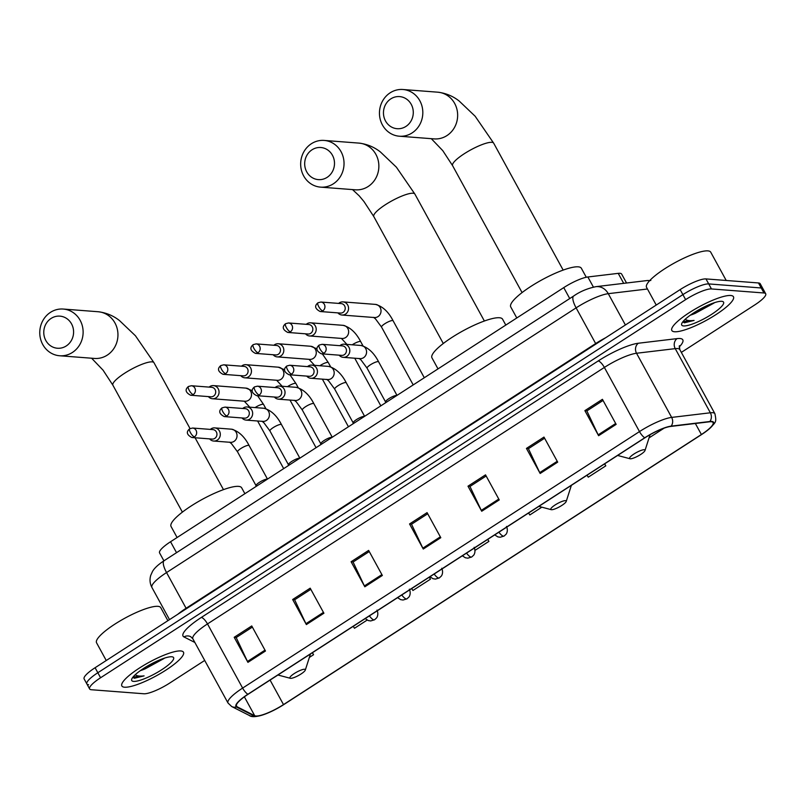 <?xml version="1.0" encoding="UTF-8"?>
<svg xmlns="http://www.w3.org/2000/svg" width="806" height="806" viewBox="0 0 806 806"><rect width="100%" height="100%" fill="white"/><g stroke="black" fill="none" stroke-linecap="round" stroke-linejoin="round"><path stroke-width="1.21" d="M163.91 560.835L159.578 552.926A21.953 4.786 -28.7 0 1 170.55 541.743L563.747 287.621A21.953 4.786 -28.7 0 1 587.866 276.982L618.222 273.355A21.953 4.786 -28.7 0 1 619.935 273.294A21.953 4.786 -28.7 0 1 621.658 274.09L626.544 283.007M681.332 352.393L754.728 304.95A21.953 4.786 151.3 0 0 765.7 293.767L760.209 283.742A21.953 4.786 151.3 0 0 758.486 282.956L705.965 278.916A21.953 4.786 151.3 0 0 680.143 289.606L95.088 667.731A21.953 4.786 151.3 0 0 84.126 678.914L86.867 683.921A21.953 4.786 151.3 0 0 88.589 684.707M765.7 293.767A21.953 4.786 151.3 0 0 763.977 292.981L711.456 288.941L708.716 283.924A21.953 4.786 151.3 0 0 682.884 294.623L97.838 672.738A21.953 4.786 151.3 0 0 86.867 683.921A21.953 4.786 151.3 0 1 97.838 672.738L682.884 294.623A21.953 4.786 151.3 0 1 708.716 283.924L761.227 287.974L708.716 283.924L705.965 278.916M762.96 288.76A21.953 4.786 151.3 0 0 761.227 287.974A21.953 4.786 151.3 0 1 762.96 288.76M730.699 295.49A35.132 7.667 151.3 0 0 694.067 309.705A35.132 7.667 151.3 0 0 671.831 330.5A35.132 7.667 151.3 0 0 674.592 331.76A35.132 7.667 151.3 0 0 711.235 317.544A35.132 7.667 151.3 0 0 733.46 296.759A35.132 7.667 151.3 0 0 730.699 295.49A35.132 7.667 151.3 0 0 694.067 309.705A35.132 7.667 151.3 0 0 671.831 330.5A35.132 7.667 151.3 0 0 674.592 331.76A35.132 7.667 151.3 0 0 711.235 317.544A35.132 7.667 151.3 0 0 733.46 296.759A35.132 7.667 151.3 0 0 730.699 295.49M180.715 650.946A35.132 7.667 151.3 0 0 144.083 665.162A35.132 7.667 151.3 0 0 121.847 685.946A35.132 7.667 151.3 0 0 124.608 687.216A35.132 7.667 151.3 0 0 161.25 673A35.132 7.667 151.3 0 0 183.476 652.205A35.132 7.667 151.3 0 0 180.715 650.946A35.132 7.667 151.3 0 0 144.083 665.162A35.132 7.667 151.3 0 0 121.847 685.946A35.132 7.667 151.3 0 0 124.608 687.216A35.132 7.667 151.3 0 0 161.25 673A35.132 7.667 151.3 0 0 183.476 652.205A35.132 7.667 151.3 0 0 180.715 650.946M711.245 421.74A23.424 5.108 -28.7 0 1 713.088 422.586A23.424 5.108 -28.7 0 1 701.391 434.515L283.5 704.595A23.424 5.108 -28.7 0 1 254.696 715.698L237.014 706.731A23.424 5.108 -28.7 0 1 236.43 706.197A23.424 5.108 -28.7 0 1 248.127 694.268L644.991 437.769A23.424 5.108 -28.7 0 1 670.723 426.434L709.431 421.81A23.424 5.108 -28.7 0 1 711.245 421.74M711.718 421.437A24.009 5.239 151.3 0 0 709.854 421.508L671.146 426.132A24.009 5.239 151.3 0 0 644.78 437.759L247.905 694.248A24.009 5.239 151.3 0 0 236.521 707.033L254.202 715.99A24.009 5.239 151.3 0 0 263.048 714.841A24.009 5.239 151.3 0 0 283.722 704.615L701.613 434.525A24.009 5.239 151.3 0 0 708 429.941A24.009 5.239 151.3 0 0 711.718 421.437M711.456 288.941A21.953 4.786 151.3 0 0 685.634 299.63L100.579 677.755A21.953 4.786 151.3 0 0 89.617 688.939A21.953 4.786 151.3 0 0 91.34 689.724L143.851 693.765A21.953 4.786 151.3 0 0 169.683 683.075L204.704 660.436M306.371 624.569L292.659 599.513L310.189 588.178L323.911 613.235L306.371 624.569A5.854 1.814 57.1 0 1 305.927 623.703L323.438 612.389M247.926 662.351L234.203 637.284L251.744 625.95L265.466 651.016L247.926 662.351A5.854 1.814 57.1 0 1 247.482 661.474L264.993 650.16M481.716 511.246L467.994 486.189L485.524 474.855L499.246 499.922L481.716 511.246A5.854 1.814 57.1 0 1 481.273 510.379L498.783 499.065M540.161 473.475L526.439 448.418L543.979 437.084L557.692 462.14L540.161 473.475A5.854 1.814 57.1 0 1 539.718 472.608L557.228 461.294M598.606 435.703L584.884 410.637L602.425 399.313L616.147 424.369L598.606 435.703A5.854 1.814 57.1 0 1 598.163 434.837L615.673 423.513M364.826 586.798L351.104 561.742L368.634 550.407L382.356 575.464L364.826 586.798A5.854 1.814 57.1 0 1 364.383 585.932L381.893 574.618M423.271 549.027L409.549 523.96L427.079 512.626L440.801 537.693L423.271 549.027A5.854 1.814 57.1 0 1 422.828 548.161L440.338 536.836M353.26 626.322L354.469 628.277L367.143 620.086M309.353 657.434L313.554 654.714L312.446 652.699M528.595 512.999L529.814 514.953L541.844 507.175M587.04 475.228L588.259 477.182L605.79 465.848L604.681 463.823M649.042 437.89L664.114 428.147M411.705 588.551L412.914 590.496L430.454 579.171L429.346 577.146M475.026 550.357L488.899 541.39L487.791 539.375M409.549 523.96L411.695 524.132M427.714 513.775L411.523 524.232L422.828 548.161M351.104 561.742L353.25 561.903M369.259 551.546L353.078 562.014L364.383 585.932M584.884 410.637L587.03 410.808M603.049 400.451L586.859 410.919L598.163 434.837M526.439 448.418L528.585 448.579M544.604 438.232L528.414 448.69L539.718 472.608M467.994 486.189L470.14 486.35M486.159 476.003L469.969 486.461L481.273 510.379M234.203 637.284L236.349 637.455M252.369 627.098L236.188 637.556L247.482 661.474M292.659 599.513L294.795 599.674M310.814 589.327L294.633 599.785L305.927 623.703M488.899 541.39L487.68 539.446M605.79 465.848L604.581 463.893M430.454 579.171L429.235 577.217M313.554 654.714L312.345 652.769M726.216 280.478L710.741 252.197A36.592 7.979 151.3 0 0 707.859 250.878A36.592 7.979 151.3 0 0 669.695 265.688A36.592 7.979 151.3 0 0 646.543 287.339L656.235 305.061M690.339 315.166A16.543 3.607 151.3 0 0 695.286 313.312L691.447 314.39M682.813 321.836L684.344 322.803L694.077 320.425C689.845 320.959 686.883 320.576 685.191 319.287M721.702 301.313A23.858 5.209 151.3 0 0 699.134 309.625A23.858 5.209 151.3 0 0 681.695 323.77A23.858 5.209 151.3 0 0 683.599 325.936A23.858 5.209 151.3 0 0 710.721 314.914A23.858 5.209 151.3 0 0 722.488 301.434A23.858 5.209 151.3 0 0 721.702 301.313M695.286 313.312L714.126 302.985M694.077 320.425L682.984 321.614M710.227 304.235L696.324 311.257M390.829 98.866A16.1 14.901 -85.6 0 0 385.51 120.96A16.1 14.901 -85.6 0 0 405.922 126.431A16.1 14.901 -85.6 0 0 411.231 104.337A16.1 14.901 -85.6 0 0 390.829 98.866M412.118 132.909A23.424 21.671 94.4 0 1 399.343 136.214A23.424 21.671 94.4 0 1 379.989 118.331A23.424 21.671 94.4 0 1 390.164 92.811A23.424 21.671 94.4 0 1 402.94 89.506A23.424 21.671 94.4 0 1 422.284 107.389A23.424 21.671 94.4 0 1 412.118 132.909M630.282 458.785A8.785 1.914 151.3 0 0 638.584 455.733A8.785 1.914 151.3 0 0 645.002 450.524A8.785 1.914 151.3 0 0 644.306 449.728A8.785 1.914 151.3 0 0 634.322 453.778A8.785 1.914 151.3 0 0 629.99 458.745A8.785 1.914 151.3 0 0 630.282 458.785M586.274 277.254L581.358 268.277A40.25 8.785 151.3 0 0 578.194 266.826A40.25 8.785 151.3 0 0 536.212 283.108A40.25 8.785 151.3 0 0 510.742 306.935L516.787 317.967M312.043 149.785A16.1 14.901 -85.6 0 0 306.733 171.88A16.1 14.901 -85.6 0 0 327.135 177.35A16.1 14.901 -85.6 0 0 332.445 155.256A16.1 14.901 -85.6 0 0 312.043 149.785M333.331 183.828A23.424 21.671 94.4 0 1 320.556 187.133A23.424 21.671 94.4 0 1 301.202 169.25A23.424 21.671 94.4 0 1 311.378 143.73A23.424 21.671 94.4 0 1 324.153 140.425A23.424 21.671 94.4 0 1 343.497 158.308A23.424 21.671 94.4 0 1 333.331 183.828M551.495 509.704A8.785 1.914 151.3 0 0 559.797 506.652A8.785 1.914 151.3 0 0 566.215 501.443A8.785 1.914 151.3 0 0 565.52 500.647A8.785 1.914 151.3 0 0 555.535 504.697A8.785 1.914 151.3 0 0 551.203 509.664A8.785 1.914 151.3 0 0 551.495 509.704M505.795 325.07L502.571 319.196A40.25 8.785 151.3 0 0 499.408 317.745A40.25 8.785 151.3 0 0 457.425 334.027A40.25 8.785 151.3 0 0 431.956 357.854L438.001 368.886M51.131 318.41A16.1 14.901 -85.6 0 0 45.821 340.505A16.1 14.901 -85.6 0 0 66.223 345.976A16.1 14.901 -85.6 0 0 71.543 323.881A16.1 14.901 -85.6 0 0 51.131 318.41M72.419 352.454A23.424 21.671 94.4 0 1 59.644 355.758A23.424 21.671 94.4 0 1 40.3 337.865A23.424 21.671 94.4 0 1 50.466 312.355A23.424 21.671 94.4 0 1 63.241 309.051A23.424 21.671 94.4 0 1 82.585 326.934A23.424 21.671 94.4 0 1 72.419 352.454M290.583 678.33A8.785 1.914 151.3 0 0 298.895 675.277A8.785 1.914 151.3 0 0 305.313 670.068A8.785 1.914 151.3 0 0 304.608 669.262A8.785 1.914 151.3 0 0 294.623 673.322A8.785 1.914 151.3 0 0 290.291 678.289A8.785 1.914 151.3 0 0 290.583 678.33M244.883 493.695L241.669 487.821A40.25 8.785 151.3 0 0 238.505 486.371A40.25 8.785 151.3 0 0 196.523 502.652A40.25 8.785 151.3 0 0 171.053 526.479L177.088 537.511M337.916 312.889A6.589 6.095 -85.6 0 0 347.739 305.071A6.589 6.095 -85.6 0 0 338.641 303.399M322.763 310.854A4.755 4.403 -85.6 0 1 320.173 311.519L340.454 313.081A4.755 4.403 -85.6 0 0 344.625 305.887A4.755 4.403 -85.6 0 0 341.19 303.6L320.899 302.038L317.957 302.784A4.755 1.471 -122.9 0 0 318.743 306.643A4.755 1.471 57.1 0 0 322.763 310.854A4.755 4.403 -85.6 0 0 320.899 302.038M305.534 333.815A6.589 6.095 -85.6 0 0 315.368 325.997A6.589 6.095 -85.6 0 0 306.26 324.324M290.382 331.78A4.755 4.403 -85.6 0 1 287.792 332.445L308.083 334.016A4.755 4.403 -85.6 0 0 312.244 326.813A4.755 4.403 -85.6 0 0 308.809 324.526L288.518 322.964L285.576 323.71A4.755 1.471 -122.9 0 0 286.362 327.568A4.755 1.471 57.1 0 0 290.382 331.78A4.755 4.403 -85.6 0 0 288.518 322.964M273.153 354.741A6.589 6.095 -85.6 0 0 282.987 346.923A6.589 6.095 -85.6 0 0 273.889 345.26M258.011 352.706A4.755 4.403 -85.6 0 1 255.411 353.381L275.702 354.942A4.755 4.403 -85.6 0 0 279.863 347.739A4.755 4.403 -85.6 0 0 276.428 345.452L256.137 343.89L253.195 344.636A4.755 1.471 -122.9 0 0 253.981 348.494A4.755 1.471 57.1 0 0 258.011 352.706A4.755 4.403 -85.6 0 0 256.137 343.89M240.772 375.667A6.589 6.095 -85.6 0 0 250.606 367.848A6.589 6.095 -85.6 0 0 241.508 366.186M225.63 373.631A4.755 4.403 -85.6 0 1 223.03 374.306L243.321 375.868A4.755 4.403 -85.6 0 0 247.482 368.664A4.755 4.403 -85.6 0 0 244.047 366.377L223.766 364.816L220.814 365.561A4.755 1.471 -122.9 0 0 221.6 369.42A4.755 1.471 57.1 0 0 225.63 373.631A4.755 4.403 -85.6 0 0 223.766 364.816M208.391 396.592A6.589 6.095 -85.6 0 0 218.225 388.774A6.589 6.095 -85.6 0 0 209.127 387.112M193.249 394.557A4.755 4.403 -85.6 0 1 190.649 395.232L210.94 396.794A4.755 4.403 -85.6 0 0 215.101 389.59A4.755 4.403 -85.6 0 0 211.676 387.303L191.385 385.742L188.433 386.487A4.755 1.471 -122.9 0 0 189.219 390.346A4.755 1.471 57.1 0 0 193.249 394.557A4.755 4.403 -85.6 0 0 191.385 385.742M396.864 395.474A6.589 1.441 151.3 0 0 396.643 395.434A6.589 1.441 151.3 0 0 390.245 397.821A6.589 1.441 151.3 0 0 385.57 401.741L385.379 402.899M339.145 355.174A6.589 6.095 -85.6 0 0 348.978 347.356A6.589 6.095 -85.6 0 0 339.88 345.693M324.002 353.139A4.755 4.403 -85.6 0 1 321.403 353.814L341.694 355.375A4.755 4.403 -85.6 0 0 345.855 348.172A4.755 4.403 -85.6 0 0 342.419 345.885L322.138 344.323L319.186 345.079A4.755 1.471 -122.9 0 0 319.972 348.927A4.755 1.471 57.1 0 0 324.002 353.139A4.755 4.403 -85.6 0 0 322.138 344.323M364.483 416.4A6.589 1.441 151.3 0 0 364.262 416.359A6.589 1.441 151.3 0 0 357.864 418.747A6.589 1.441 151.3 0 0 353.189 422.666L352.998 423.825M306.764 376.11A6.589 6.095 -85.6 0 0 316.597 368.282A6.589 6.095 -85.6 0 0 307.499 366.619M291.621 374.065A4.755 4.403 -85.6 0 1 289.022 374.74L309.313 376.301A4.755 4.403 -85.6 0 0 313.474 369.108A4.755 4.403 -85.6 0 0 310.048 366.811L289.757 365.249L286.805 366.005A4.755 1.471 -122.9 0 0 287.591 369.853A4.755 1.471 57.1 0 0 291.621 374.065A4.755 4.403 -85.6 0 0 289.757 365.249M332.102 437.326A6.589 1.441 151.3 0 0 331.881 437.285A6.589 1.441 151.3 0 0 325.483 439.673A6.589 1.441 151.3 0 0 320.808 443.592L320.617 444.751M274.393 397.036A6.589 6.095 -85.6 0 0 284.216 389.217A6.589 6.095 -85.6 0 0 275.118 387.545M259.24 395A4.755 4.403 -85.6 0 1 256.651 395.665L276.932 397.227A4.755 4.403 -85.6 0 0 281.103 390.033A4.755 4.403 -85.6 0 0 277.667 387.746L257.376 386.185L254.434 386.93A4.755 1.471 -122.9 0 0 255.21 390.789A4.755 1.471 57.1 0 0 259.24 395A4.755 4.403 -85.6 0 0 257.376 386.185M299.731 458.251A6.589 1.441 151.3 0 0 299.5 458.221A6.589 1.441 151.3 0 0 293.102 460.609A6.589 1.441 151.3 0 0 288.427 464.528L288.236 465.677M242.012 417.961A6.589 6.095 -85.6 0 0 251.835 410.143A6.589 6.095 -85.6 0 0 242.737 408.471M226.859 415.926A4.755 4.403 -85.6 0 1 224.27 416.591L244.55 418.153A4.755 4.403 -85.6 0 0 248.722 410.959A4.755 4.403 -85.6 0 0 245.286 408.672L224.995 407.111L222.053 407.856A4.755 1.471 -122.9 0 0 222.839 411.715A4.755 1.471 57.1 0 0 226.859 415.926A4.755 4.403 -85.6 0 0 224.995 407.111M267.35 479.177A6.589 1.441 151.3 0 0 267.118 479.147A6.589 1.441 151.3 0 0 260.731 481.535A6.589 1.441 151.3 0 0 256.046 485.454L255.865 486.602M209.631 438.887A6.589 6.095 -85.6 0 0 219.464 431.069A6.589 6.095 -85.6 0 0 210.356 429.397M194.478 436.852A4.755 4.403 -85.6 0 1 191.888 437.517L212.18 439.079A4.755 4.403 -85.6 0 0 216.34 431.885A4.755 4.403 -85.6 0 0 212.905 429.598L192.614 428.036L189.672 428.782A4.755 1.471 -122.9 0 0 190.458 432.641A4.755 1.471 57.1 0 0 194.478 436.852A4.755 4.403 -85.6 0 0 192.614 428.036M167.89 620.68L160.757 607.653A36.592 7.979 151.3 0 0 157.875 606.334A36.592 7.979 151.3 0 0 119.711 621.134A36.592 7.979 151.3 0 0 96.559 642.795L106.251 660.517M140.355 670.622A16.543 3.607 151.3 0 0 145.302 668.768L141.463 669.846M132.829 677.292L134.37 678.259L144.093 675.871C139.861 676.405 136.899 676.033 135.207 674.733M171.718 656.769A23.858 5.209 151.3 0 0 149.15 665.081A23.858 5.209 151.3 0 0 131.71 679.226A23.858 5.209 151.3 0 0 133.615 681.392A23.858 5.209 151.3 0 0 160.737 670.37A23.858 5.209 151.3 0 0 172.504 656.89A23.858 5.209 151.3 0 0 171.718 656.769M145.302 668.768L164.142 658.442M144.093 675.871L133 677.06M160.243 659.691L146.339 666.703M623.693 283.349L618.222 273.355M593.407 287.097L587.866 276.982M569.731 298.542L563.747 287.621M176.534 552.674L170.55 541.743M680.143 289.606L685.634 299.63M758.486 282.956L763.977 292.981M95.088 667.731L100.579 677.755M647.45 289.001L608.268 293.676L625.406 324.989M573.691 295.993A14.639 4.534 57.1 0 0 576.109 307.862L166.55 572.562A29.278 6.388 151.3 0 0 151.921 587.463C149.886 583.564 149.493 579.514 150.762 575.313L152.515 571.434C154.42 568.099 158.288 564.522 164.132 560.694L573.691 295.993C580.119 291.5 587.544 288.387 595.977 286.664A14.639 12.553 83.2 0 1 608.268 293.676A29.278 6.388 151.3 0 0 576.109 307.862L595.654 343.568A29.278 6.388 -28.7 0 1 605.729 337.704M164.132 560.694A14.639 4.534 57.1 0 0 166.55 572.562L186.095 608.268L595.654 343.568A3.657 1.128 -122.9 0 1 595.906 344.051M177.804 614.273A29.278 6.388 -28.7 0 1 186.095 608.268A3.657 1.128 -122.9 0 1 186.347 608.752M595.977 286.664L646.825 280.589A14.639 12.553 83.2 0 1 649.696 280.629M701.391 434.515L695.356 423.493M247.905 694.248A7.314 2.267 -122.9 0 1 242.626 688.082L639.49 431.583A29.278 6.388 -28.7 0 1 671.65 417.407L710.358 412.783A29.278 6.388 -28.7 0 1 712.635 412.702A29.278 6.388 -28.7 0 1 714.932 413.76L679.811 349.603A29.278 6.388 151.3 0 0 677.514 348.555A29.278 6.388 151.3 0 0 675.237 348.635L636.528 353.26A29.278 6.388 151.3 0 0 604.369 367.435L207.495 623.925A29.278 6.388 151.3 0 0 192.876 638.836L190.69 636.669A7.314 7.063 -63.1 0 0 183.949 636.931A36.592 7.979 -28.7 0 1 201.309 617.456L598.173 360.957A36.592 7.979 -28.7 0 1 638.372 343.235L677.08 338.611A36.592 7.979 -28.7 0 1 679.136 347.074M709.854 421.508A7.314 6.277 83.2 0 0 710.358 412.783L675.237 348.635A7.314 6.277 -96.8 0 1 677.08 338.611M598.173 360.957A7.314 2.267 57.1 0 1 604.369 367.435L639.49 431.583A7.314 2.267 57.1 0 0 644.78 437.759M236.521 707.033A7.314 7.063 116.9 0 1 231.665 706.509L227.997 702.993A29.278 6.388 -28.7 0 1 242.626 688.082L207.495 623.925A7.314 2.267 57.1 0 0 201.309 617.456M638.372 343.235A7.314 6.277 -96.8 0 0 636.528 353.26L671.65 417.407A7.314 6.277 83.2 0 1 671.146 426.132M254.202 715.99A7.314 7.063 116.9 0 1 249.346 715.476L231.665 706.509M194.861 642.463L183.949 636.931M237.014 706.731L236.289 705.411M254.696 715.698L244.369 696.837M283.5 704.595L270.081 680.083M522.076 292.588L452.589 165.653A23.424 5.108 -28.7 0 1 464.286 153.724A23.424 5.108 -28.7 0 1 491.831 142.319A23.424 5.108 -28.7 0 1 493.675 143.166L475.157 116.245L459.188 101.042C452.922 96.095 445.778 93.143 437.759 92.186L402.94 89.506M399.343 136.214L434.162 138.894A23.424 21.671 -85.6 0 0 446.937 135.589A23.424 21.671 -85.6 0 0 457.113 110.069A23.424 21.671 -85.6 0 0 437.759 92.186M443.29 343.507L373.803 216.572A23.424 5.108 -28.7 0 1 385.5 204.643A23.424 5.108 -28.7 0 1 413.045 193.239A23.424 5.108 -28.7 0 1 414.889 194.085L396.371 167.164L380.412 151.961C374.135 147.014 366.992 144.062 358.972 143.105L324.153 140.425M320.556 187.133L355.375 189.813A23.424 21.671 -85.6 0 0 368.151 186.508A23.424 21.671 -85.6 0 0 378.326 160.988A23.424 21.671 -85.6 0 0 358.972 143.105M182.388 512.132L112.89 385.197A23.424 5.108 -28.7 0 1 124.587 373.269A23.424 5.108 -28.7 0 1 152.143 361.864A23.424 5.108 -28.7 0 1 153.976 362.7L135.458 335.79L119.5 320.576C113.233 315.63 106.09 312.688 98.07 311.731L63.241 309.051M59.644 355.758L94.473 358.438A23.424 21.671 -85.6 0 0 107.248 355.134A23.424 21.671 -85.6 0 0 117.414 329.614A23.424 21.671 -85.6 0 0 98.07 311.731M506.521 526.409C508.626 531.396 505.906 534.59 505.896 534.388L504.072 536.071A7.314 2.267 -122.9 0 1 503.528 536.181A7.314 2.267 57.1 0 1 498.904 532.192M341.976 315.035L374.427 317.534A6.589 6.095 -85.6 0 0 380.835 309.232A6.589 6.095 -85.6 0 0 375.435 304.396C382.568 306.29 388.452 311.741 393.096 320.758A6.589 1.441 151.3 0 0 392.582 320.526A6.589 1.441 151.3 0 0 385.167 323.518A6.589 1.441 151.3 0 0 381.54 327.085L375.485 318.884L373.571 317.352M474.14 547.334C476.245 552.322 473.525 555.515 473.525 555.314L471.691 556.996A7.314 2.267 -122.9 0 1 471.147 557.107A7.314 2.267 57.1 0 1 466.533 553.118M309.595 335.961L342.046 338.46A6.589 6.095 -85.6 0 0 348.454 330.158A6.589 6.095 -85.6 0 0 343.054 325.332C350.187 327.216 356.081 332.666 360.715 341.684A6.589 1.441 151.3 0 0 360.201 341.452A6.589 1.441 151.3 0 0 352.786 344.444A6.589 1.441 151.3 0 0 352.222 344.807M441.759 568.26C443.864 573.247 441.144 576.441 441.144 576.24L439.31 577.922A7.314 2.267 -122.9 0 1 438.776 578.043A7.314 2.267 57.1 0 1 434.152 574.043M322.34 353.884L328.344 362.609A6.589 1.441 151.3 0 0 327.82 362.378A6.589 1.441 151.3 0 0 320.405 365.37A6.589 1.441 151.3 0 0 319.851 365.733M277.214 356.887L309.665 359.385A6.589 6.095 -85.6 0 0 316.073 351.084A6.589 6.095 -85.6 0 0 310.683 346.258L317.02 348.847M409.377 589.186C411.493 594.173 408.763 597.367 408.763 597.165L406.939 598.848A7.314 2.267 -122.9 0 1 406.395 598.969A7.314 2.267 57.1 0 1 401.771 594.969M289.959 374.81L295.963 383.545A6.589 1.441 151.3 0 0 295.439 383.303A6.589 1.441 151.3 0 0 288.034 386.296A6.589 1.441 151.3 0 0 287.47 386.658M244.843 377.812L277.284 380.311A6.589 6.095 -85.6 0 0 283.692 372.009A6.589 6.095 -85.6 0 0 278.302 367.183L284.639 369.773M377.007 610.112C379.112 615.099 376.392 618.303 376.382 618.091L374.558 619.774A7.314 2.267 -122.9 0 1 374.014 619.895A7.314 2.267 57.1 0 1 369.39 615.895M257.577 395.736L263.582 404.471A6.589 1.441 151.3 0 0 263.058 404.229A6.589 1.441 151.3 0 0 255.653 407.221A6.589 1.441 151.3 0 0 255.089 407.584M212.462 398.748L244.913 401.247A6.589 6.095 -85.6 0 0 251.321 392.935A6.589 6.095 -85.6 0 0 245.921 388.109L252.258 390.698M343.215 357.33L359.96 358.62A6.589 6.095 -85.6 0 0 365.733 348.645A6.589 6.095 -85.6 0 0 360.977 345.482C368.1 347.376 373.994 352.827 378.629 361.844A6.589 1.441 151.3 0 0 378.115 361.602A6.589 1.441 151.3 0 0 370.7 364.604A6.589 1.441 151.3 0 0 367.083 368.171L361.028 359.97L359.103 358.438M310.834 378.256L327.579 379.545A6.589 6.095 -85.6 0 0 333.352 369.571A6.589 6.095 -85.6 0 0 328.596 366.408C335.719 368.302 341.613 373.752 346.258 382.769A6.589 1.441 151.3 0 0 345.734 382.528A6.589 1.441 151.3 0 0 338.329 385.53A6.589 1.441 151.3 0 0 334.702 389.096L328.647 380.895L326.722 379.364M278.453 399.182L295.208 400.471A6.589 6.095 -85.6 0 0 300.97 390.507A6.589 6.095 -85.6 0 0 296.215 387.333C303.348 389.227 309.232 394.678 313.877 403.695A6.589 1.441 151.3 0 0 313.353 403.463A6.589 1.441 151.3 0 0 305.948 406.456A6.589 1.441 151.3 0 0 302.321 410.022L296.265 401.821L294.341 400.29M246.072 420.107L262.827 421.397A6.589 6.095 -85.6 0 0 268.589 411.433A6.589 6.095 -85.6 0 0 263.834 408.259C270.967 410.153 276.851 415.604 281.495 424.621A6.589 1.441 151.3 0 0 280.982 424.389A6.589 1.441 151.3 0 0 273.566 427.382A6.589 1.441 151.3 0 0 269.939 430.948L263.884 422.747L261.96 421.216M213.691 441.033L230.445 442.323A6.589 6.095 -85.6 0 0 236.208 432.359A6.589 6.095 -85.6 0 0 231.453 429.185C238.586 431.079 244.47 436.53 249.114 445.547A6.589 1.441 151.3 0 0 248.601 445.315A6.589 1.441 151.3 0 0 241.185 448.307A6.589 1.441 151.3 0 0 237.558 451.874L231.503 443.673L229.579 442.141M151.921 587.463L169.522 619.623M650.825 280.488L646.825 280.589M263.048 714.841C255.986 717.018 251.412 717.229 249.346 715.476M708 429.941C716.191 421.74 716.665 422.767 714.932 413.76M89.617 688.939L86.867 683.921M227.997 702.993L192.876 638.836M679.357 345.714L679.811 349.603M563.162 270.091L493.675 143.166M645.002 450.524L650.059 434.706M629.99 458.745L617.628 455.461M452.589 165.653L442.766 150.641L431.301 138.672M484.376 321.01L414.889 194.085M566.215 501.443L571.363 485.363M551.203 509.664L538.841 506.38M373.803 216.572L363.98 201.56L359.214 195.848L352.514 189.591M223.474 489.635L195.072 437.769M190.035 428.57L153.976 362.7M305.313 670.068L310.451 653.988M290.291 678.289L277.929 675.005M112.89 385.197L103.077 370.186L91.612 358.217M424.299 377.742L393.096 320.758M413.206 384.915L381.54 327.085M504.072 536.071L500.204 537.239L497.786 536.867L494.733 534.892M375.435 304.396L342.983 301.897M320.173 311.519C315.005 308.809 314.269 305.897 317.957 302.784M363.002 345.865L360.715 341.684M341.422 338.409L346.923 344.404M380.825 405.841L354.751 358.217M471.691 556.996L467.823 558.165L465.405 557.792L462.352 555.818M343.054 325.332L310.612 322.833M287.792 332.445C282.624 329.745 281.888 326.823 285.576 323.71M330.621 366.79L328.344 362.609M309.041 359.345L314.541 365.33M348.444 426.767L322.37 379.142M439.31 577.922L435.442 579.091L433.024 578.718L429.971 576.743M310.683 346.258L278.231 343.759M255.411 353.381C250.243 350.67 249.507 347.749 253.195 344.636M298.24 387.716L295.963 383.545M276.66 380.271L282.16 386.255M316.063 447.693L289.989 400.068M406.939 598.848L403.06 600.017L400.653 599.644L397.59 597.669M278.302 367.183L245.85 364.685M223.03 374.306C217.872 371.596 217.126 368.685 220.814 365.561M265.869 408.642L263.582 404.471M244.278 401.197L249.789 407.181M283.682 468.618L257.608 420.994M374.558 619.774L370.679 620.942L368.271 620.57L365.209 618.595M245.921 388.109L213.469 385.611M190.649 395.232C185.491 392.522 184.745 389.61 188.433 386.487M396.995 395.383L378.629 361.844M385.54 401.892L367.083 368.171M360.977 345.482L344.222 344.192M321.403 353.814C316.244 351.104 315.499 348.192 319.186 345.079M364.624 416.319L346.258 382.769M353.159 422.818L334.702 389.096M328.596 366.408L311.841 365.118M289.022 374.74C283.863 372.029 283.118 369.118 286.805 366.005M332.243 437.245L313.877 403.695M320.778 443.743L302.321 410.022M296.215 387.333L279.46 386.044M256.651 395.665C251.482 392.955 250.747 390.044 254.434 386.93M299.862 458.171L281.495 424.621M288.407 464.669L269.939 430.948M263.834 408.259L247.079 406.97M224.27 416.591C219.101 413.881 218.366 410.969 222.053 407.856M267.481 479.096L249.114 445.547M256.026 485.605L237.558 451.874M231.453 429.185L214.708 427.895M191.888 437.517C186.72 434.807 185.984 431.895 189.672 428.782"/></g></svg>
